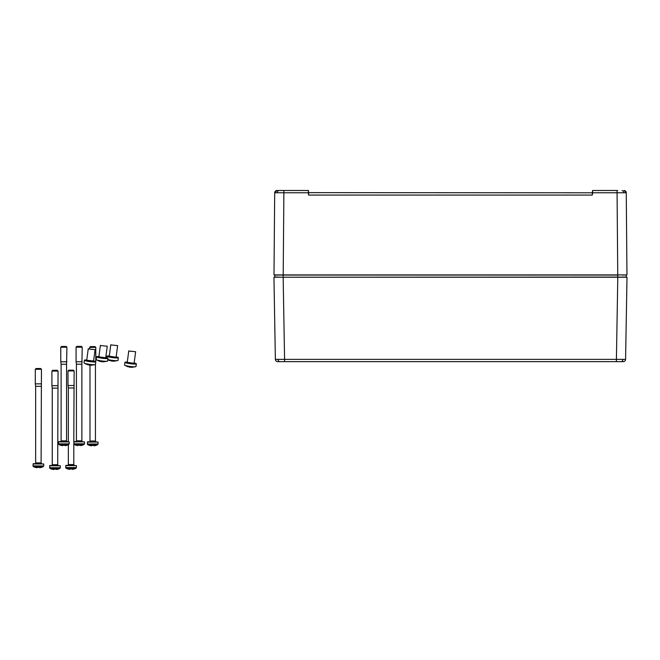 <?xml version="1.0" encoding="UTF-8"?>
<svg xmlns="http://www.w3.org/2000/svg" width="660" height="660" viewBox="0 0 660 660"><rect width="100%" height="100%" fill="white"/><g stroke="black" fill="none" stroke-linecap="round" stroke-linejoin="round"><path stroke-width="0.99" d="M306.174 190.493L308.484 190.641L308.509 193.892L308.5 192.637L592.292 192.794L592.622 190.493L617.661 190.493M277.018 190.493L276.994 190.493A2.302 2.302 0 0 0 274.692 192.769L273.991 274.915L626.307 274.915L626.134 277.068L622.372 277.068M308.649 192.794L308.674 195.071L308.344 192.769L274.692 192.769L273.991 274.915M622.355 275.063L626.959 274.915L626.257 192.769L626.266 193.892L626.257 192.769L592.606 192.769L592.276 195.071L592.292 192.794M276.078 277.216L627 277.216L625.581 359.378A2.302 2.302 0 0 1 623.288 361.639L288.841 361.639M625.985 277.216L617.768 277.068L625.985 277.216M274.791 275.063L283.181 274.915L283.181 277.216L617.768 277.068L617.768 275.063L274.791 275.063L274.808 277.068L278.578 277.068M623.164 277.216L624.871 277.216M274.692 192.769L276.994 190.493L283.899 190.493L276.994 190.493L274.692 192.769L274.684 193.892M275.228 275.063L278.594 275.063M283.288 190.493L308.327 190.493L308.5 192.769M623.956 190.493L626.257 192.769L623.956 190.493A2.302 2.302 0 0 1 626.257 192.769L626.959 274.915M308.36 193.892L308.5 192.794M592.589 193.892L592.622 190.493M576.254 195.071L592.276 195.071L592.449 192.769M308.509 193.892L308.674 195.071L324.687 195.071M277.67 361.639L284.617 361.639L277.67 361.639A2.302 2.302 0 0 1 275.368 359.378L273.95 277.216L283.156 277.216L284.575 359.378L625.581 359.378M275.368 359.378L284.575 359.378L284.575 361.639M616.333 361.639L284.617 361.639M279.32 277.216L277.786 277.216M129.145 351.062L135.63 351.739L129.145 351.062M134.129 362.983A5.758 0.676 -172.4 0 1 135.745 363.437A5.758 0.676 -172.4 0 1 136.339 363.825A5.758 0.676 -172.4 0 1 131.901 363.899A5.758 0.676 -172.4 0 1 125.532 362.703A5.758 0.676 -172.4 0 1 124.93 362.307A5.758 0.676 -172.4 0 1 127.289 362.076M136.339 363.825L135.985 366.548A5.758 0.676 -172.4 0 1 135.811 366.679A5.758 0.676 -172.4 0 1 130.886 366.548A5.758 0.676 -172.4 0 1 125.169 365.425A5.758 0.676 -172.4 0 1 124.699 365.203A5.758 0.676 -172.4 0 1 124.567 365.029L124.93 362.307M127.776 366.704L132.091 367.323M130.102 367.249L129.475 367.141M129.954 367.224L130.862 367.232M98.084 442.084L87.648 441.771L87.343 444.023L98.084 444.023L98.084 442.084L87.343 442.084M90.412 346.607L95.015 346.607L95.782 347.374L89.644 347.374L90.412 346.607M89.991 365.178L89.991 441.004A0.767 0.767 0 0 1 89.224 441.771L96.203 441.771A0.767 0.767 0 0 1 95.436 441.004L95.436 364.51M95.782 361.647L95.782 347.374M89.644 348.596L89.644 347.374M87.425 444.386L87.796 444.708L87.425 444.386A0.767 0.767 0 0 1 87.343 444.023M93.406 445.417L94.075 445.813A10.725 10.725 0 0 0 95.881 445.417L95.881 445.417A10.725 10.725 0 0 0 97.622 444.708L87.796 444.708A10.725 10.725 0 0 0 89.537 445.417L89.537 445.417A10.725 10.725 0 0 0 91.352 445.813L92.02 445.417A10.708 9.916 180 0 0 93.406 445.417A10.708 9.916 0 0 1 92.02 445.417M60.349 465.787L49.912 465.473L49.599 467.726L60.349 467.726L60.349 465.787L49.599 465.787M52.676 370.31L57.28 370.31L58.047 371.077L51.909 371.077L52.676 370.31M57.7 388.113L52.247 388.113L52.247 464.706A0.767 0.767 0 0 1 51.48 465.473L58.468 465.473A0.767 0.767 0 0 1 57.7 464.706L58.047 371.077M52.247 388.113L51.909 385.654L58.047 385.654M51.909 385.654L51.909 371.077M49.69 468.088L50.061 468.41L49.69 468.088A0.767 0.767 0 0 1 49.599 467.726M55.663 469.12L56.339 469.507A10.725 10.725 0 0 0 58.146 469.12L58.146 469.12A10.725 10.725 0 0 0 59.887 468.41L50.061 468.41A10.725 10.725 0 0 0 51.802 469.12L51.802 469.12A10.725 10.725 0 0 0 53.617 469.507L54.285 469.12A10.708 9.916 180 0 0 55.663 469.12A10.708 9.916 0 0 1 54.285 469.12M76.436 465.638L66 465.325L65.695 467.577L76.436 467.577L76.436 465.638L65.695 465.638M68.764 370.161L73.367 370.161L74.134 370.928L67.996 370.928L68.764 370.161M68.343 444.749L68.343 464.558A0.767 0.767 0 0 1 67.576 465.325M68.343 464.558L73.788 464.558A0.767 0.767 0 0 0 74.555 465.325M73.788 464.558L73.788 443.982M73.788 441.771L74.134 370.928M68.343 441.622L68.343 387.964L73.788 387.964M68.343 387.964L67.996 385.506L74.134 385.506M67.996 385.506L67.996 370.928M65.785 467.94L66.157 468.262L65.785 467.94A0.767 0.767 0 0 1 65.695 467.577M71.758 468.971L72.427 469.367A10.725 10.725 0 0 0 74.242 468.971L74.242 468.971A10.725 10.725 0 0 0 75.982 468.262L66.157 468.262A10.725 10.725 0 0 0 67.897 468.971L67.897 468.971A10.725 10.725 0 0 0 69.704 469.367L70.372 468.971A10.708 9.916 180 0 0 71.758 468.971A10.708 9.916 0 0 1 70.372 468.971M100.757 345.568L107.25 346.244L100.757 345.568M105.748 357.489A5.758 0.676 -172.4 0 1 107.365 357.935A5.758 0.676 -172.4 0 1 107.96 358.33A5.758 0.676 -172.4 0 1 103.521 358.405A5.758 0.676 -172.4 0 1 97.152 357.209A5.758 0.676 -172.4 0 1 96.55 356.812A5.758 0.676 -172.4 0 1 98.901 356.573M107.96 358.33L107.596 361.053A5.758 0.676 -172.4 0 1 107.423 361.185A5.758 0.676 -172.4 0 1 102.506 361.053A5.758 0.676 -172.4 0 1 96.789 359.923A5.758 0.676 -172.4 0 1 96.319 359.708A5.758 0.676 -172.4 0 1 96.187 359.535L96.55 356.812M99.396 361.21L103.711 361.82M101.714 361.746L101.096 361.639M101.574 361.721L102.481 361.738M69.218 441.928L58.781 441.622L58.468 443.866L69.218 443.866L69.218 441.928L58.468 441.928M61.537 346.45L66.148 346.45L66.916 347.218L60.769 347.218L61.537 346.45M61.116 440.855L66.569 440.855L66.569 364.254L61.116 364.254L61.116 440.855A0.767 0.767 0 0 1 60.349 441.622M66.569 440.855A0.767 0.767 0 0 0 67.337 441.622M66.569 364.254L66.916 347.218M61.116 364.254L60.769 361.796L66.916 361.796M60.769 361.796L60.769 347.218M58.559 444.23L58.93 444.551L58.559 444.23A0.767 0.767 0 0 1 58.468 443.866M64.531 445.261L65.2 445.657A10.725 10.725 0 0 0 67.015 445.261L67.015 445.261A10.725 10.725 0 0 0 68.755 444.551L58.93 444.551A10.725 10.725 0 0 0 60.671 445.261L60.671 445.261A10.725 10.725 0 0 0 62.485 445.657L63.154 445.261A10.708 9.916 180 0 0 64.531 445.261A10.708 9.916 0 0 1 63.154 445.261M111.16 344.941L117.645 345.617L111.16 344.941M116.152 356.862A5.758 0.676 -172.4 0 1 117.761 357.308A5.758 0.676 -172.4 0 1 118.363 357.703A5.758 0.676 -172.4 0 1 113.916 357.778A5.758 0.676 -172.4 0 1 107.547 356.582A5.758 0.676 -172.4 0 1 106.953 356.185A5.758 0.676 -172.4 0 1 109.304 355.954M118.363 357.703L118 360.426A5.758 0.676 -172.4 0 1 117.826 360.558A5.758 0.676 -172.4 0 1 113.479 360.492A5.758 0.676 -172.4 0 1 107.803 359.502M109.799 360.583L114.106 361.201M112.117 361.127L111.499 361.02M111.969 361.102L112.885 361.111M88.621 348.975L95.106 349.651L88.621 348.975M93.613 360.896A5.758 0.676 -172.4 0 1 95.221 361.342A5.758 0.676 -172.4 0 1 95.824 361.738A5.758 0.676 -172.4 0 1 91.377 361.812A5.758 0.676 -172.4 0 1 85.008 360.616A5.758 0.676 -172.4 0 1 84.406 360.22A5.758 0.676 -172.4 0 1 86.765 359.989M95.824 361.738L95.461 364.46A5.758 0.676 -172.4 0 1 95.287 364.592A5.758 0.676 -172.4 0 1 90.362 364.46A5.758 0.676 -172.4 0 1 84.645 363.338A5.758 0.676 -172.4 0 1 84.175 363.115A5.758 0.676 -172.4 0 1 84.043 362.942L84.406 360.22M87.252 364.617L91.567 365.236M89.578 365.153L88.951 365.054M89.43 365.137L90.337 365.145M84.521 441.87L74.077 441.565L73.772 443.817L84.521 443.817L84.521 441.87L73.772 441.87M76.84 346.393L81.452 346.393L82.219 347.16L76.073 347.16L76.84 346.393M76.42 440.797L81.873 440.797L81.873 364.204L76.42 364.204L76.42 440.797A0.767 0.767 0 0 1 75.653 441.565M81.873 440.797A0.767 0.767 0 0 0 82.64 441.565M81.873 364.204L82.219 347.16M76.42 364.204L76.073 361.746L82.219 361.746M76.073 361.746L76.073 347.16M73.862 444.172L74.233 444.493L73.862 444.172A0.767 0.767 0 0 1 73.772 443.817M79.835 445.211L80.503 445.599A10.725 10.725 0 0 0 82.319 445.211L82.319 445.211A10.725 10.725 0 0 0 84.059 444.493L74.233 444.493A10.725 10.725 0 0 0 75.974 445.211L75.974 445.211A10.725 10.725 0 0 0 77.789 445.599L78.457 445.211A10.708 9.916 180 0 0 79.835 445.211A10.708 9.916 0 0 1 78.457 445.211M43.742 463.988L33.305 463.675L33 465.927L43.742 465.927L43.742 463.988L33 463.988M36.069 368.511L40.672 368.511L41.44 369.278L35.302 369.278L36.069 368.511M41.093 386.314L35.648 386.314L35.648 462.907A0.767 0.767 0 0 1 34.881 463.675L41.869 463.675A0.767 0.767 0 0 1 41.093 462.907L41.44 369.278M35.648 386.314L35.302 383.856L41.44 383.856M35.302 383.856L35.302 369.278M33.091 466.29L33.462 466.612L33.091 466.29A0.767 0.767 0 0 1 33 465.927M39.064 467.321L39.732 467.717A10.725 10.725 0 0 0 41.547 467.321L41.547 467.321A10.725 10.725 0 0 0 43.288 466.612L33.462 466.612A10.725 10.725 0 0 0 35.203 467.321L35.203 467.321A10.725 10.725 0 0 0 37.009 467.717L37.678 467.321A10.708 9.916 180 0 0 39.064 467.321A10.708 9.916 0 0 1 37.678 467.321M277.39 192.761A2.302 1.625 -90 0 1 278.817 190.509M623.56 192.761A2.302 1.625 -90 0 0 622.132 190.509M617.051 190.493L617.752 274.915M330.66 195.071L447.488 195.071M453.453 195.071L570.289 195.071M592.276 195.071L308.674 195.071M283.899 190.493L283.198 274.915M278.066 359.395A2.302 1.625 90 0 0 279.147 361.507M622.883 359.395A2.302 1.625 90 0 1 621.803 361.507M616.374 361.639L617.793 277.216M127.636 362.398L134.013 363.297M134.186 363.346A3.91 0.462 -172.4 0 1 132.289 363.709A3.91 0.462 -172.4 0 1 127.165 362.818A3.91 0.462 -172.4 0 1 127.594 362.381M89.991 441.004L95.436 441.004M52.247 464.706L57.7 464.706M99.256 356.895L105.625 357.794M105.806 357.852A3.91 0.462 -172.4 0 1 103.909 358.207A3.91 0.462 -172.4 0 1 98.785 357.324A3.91 0.462 -172.4 0 1 99.206 356.887M109.651 356.276L116.028 357.175M116.201 357.225A3.91 0.462 -172.4 0 1 114.304 357.588A3.91 0.462 -172.4 0 1 109.18 356.697A3.91 0.462 -172.4 0 1 109.61 356.26M95.106 349.651L93.596 360.979L87.087 360.302M93.662 361.259A3.91 0.462 -172.4 0 1 91.765 361.622A3.91 0.462 -172.4 0 1 86.641 360.731A3.91 0.462 -172.4 0 1 87.07 360.294M35.648 462.907L41.093 462.907M128.782 350.831L127.273 362.159M124.699 365.203L127.504 366.622M135.811 366.679L131.637 367.356M135.63 351.739L134.12 363.074M100.403 345.328L98.893 356.664M96.319 359.708L99.124 361.127M107.423 361.185L103.257 361.853M107.25 346.244L105.74 357.572M110.797 344.701L109.296 356.037M106.953 356.185L106.747 357.736M107.778 359.725L109.519 360.5M117.826 360.558L113.652 361.234M117.645 345.617L116.143 356.953M88.258 348.736L86.749 360.071M84.175 363.115L86.98 364.534M95.287 364.592L91.113 365.269"/></g></svg>

